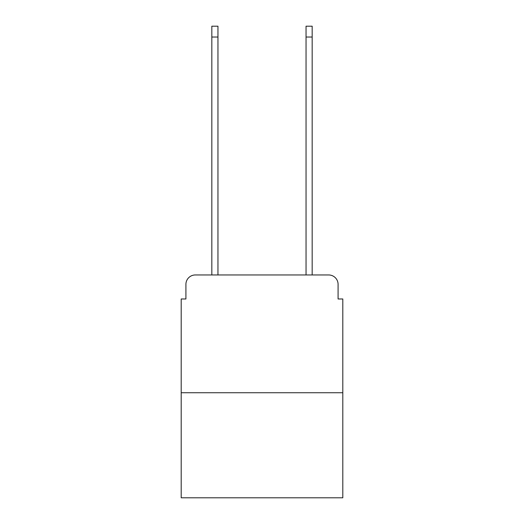 <?xml version="1.0" encoding="UTF-8"?>
<svg xmlns="http://www.w3.org/2000/svg" width="524" height="524" viewBox="0 0 524 524"><rect width="100%" height="100%" fill="white"/><g stroke="black" fill="none" stroke-linecap="round" stroke-linejoin="round"><path stroke-width="0.79" d="M185.915 284.381L185.915 298.981L185.915 284.381A9.425 9.425 0 0 1 195.334 274.956L211.827 274.956L211.827 26.2L217.951 26.2L217.951 274.956L225.255 274.956M342.801 392.738L181.199 392.738L181.199 497.8L342.801 497.8L342.801 298.981L338.085 298.981L338.085 284.381A9.425 9.425 0 0 0 328.666 274.956L195.334 274.956M181.199 392.738L181.199 298.981L185.915 298.981M298.746 274.956L306.049 274.956L306.049 26.2L312.173 26.2L312.173 274.956L328.666 274.956M338.085 298.981L338.085 284.381M211.827 37.034L217.951 37.034M312.173 37.034L306.049 37.034"/></g></svg>
